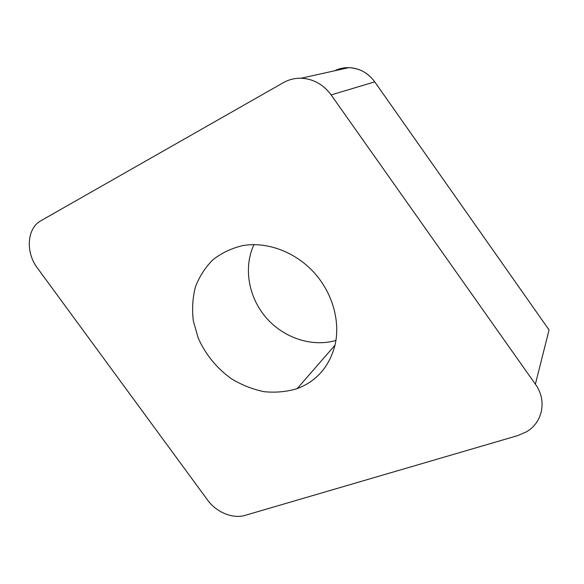 <?xml version="1.0" encoding="UTF-8"?>
<svg xmlns="http://www.w3.org/2000/svg" width="584" height="584" viewBox="0 0 584 584"><rect width="100%" height="100%" fill="white"/><g stroke="black" fill="none" stroke-linecap="round" stroke-linejoin="round"><path stroke-width="0.88" d="M335.004 345.202C329.303 366.672 316.681 381.155 297.154 388.659C286.562 391.813 275.575 392.82 264.18 391.696C252.836 389.367 242.017 385.126 231.724 378.972C216.963 368.562 205.239 354.181 198.078 337.669L193.297 320.682C191.932 309.082 192.632 297.855 195.399 286.985C199.356 276.597 205.196 267.516 212.926 259.741C221.613 252.967 231.549 248.251 242.74 245.601C266.632 241.447 294.533 251.529 313.462 271.896C332.362 292.292 340.618 321.215 335.004 345.202M283.276 82.709L40.975 220.694C26.857 228.213 25.375 252.354 37.413 268.034L207.495 499.948C216.299 512.248 232.819 519.147 245.076 515.365L517.636 435.627L526.206 431.941C542.682 422.728 547.303 400.456 535.375 384.184L331.143 94.929C323.324 84.417 313.323 78.847 301.147 78.219C294.759 78.095 288.803 79.592 283.276 82.709M301.147 78.219L348.831 67.627C359.445 68.116 368.081 72.861 374.738 81.848L549.069 329.953L374.738 81.848L331.143 94.929M335.939 340.443C311.725 347.48 283.342 337.793 265.888 317.397C248.441 297 243.265 267.457 253.974 244.63M334.603 70.788C342.844 66.744 351.67 66.62 361.073 70.423M366.226 73.35L370.833 77.205M535.375 384.184L549.069 329.953M297.154 388.659L335.012 345.159"/></g></svg>
